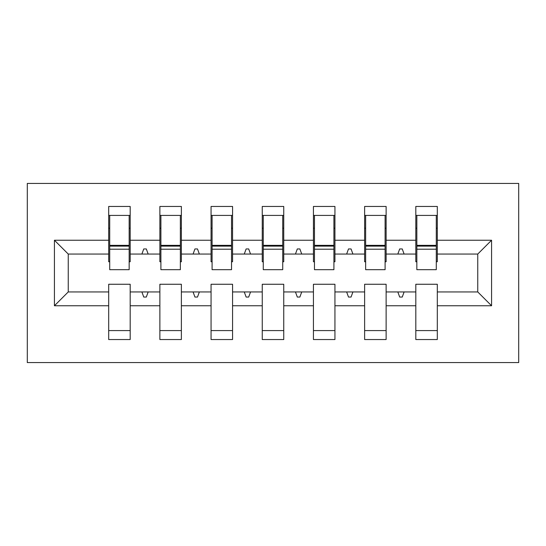 <?xml version="1.0" encoding="UTF-8"?>
<svg xmlns="http://www.w3.org/2000/svg" width="546" height="546" viewBox="0 0 546 546"><rect width="100%" height="100%" fill="white"/><g stroke="black" fill="none" stroke-linecap="round" stroke-linejoin="round"><path stroke-width="0.82" d="M27.3 362.578L518.7 362.578L518.7 183.422L27.3 183.422L27.3 362.578M491.571 305.76L477.75 291.939L477.75 254.061L491.571 240.24L491.571 305.76L437.312 305.76L437.312 284.261L415.813 284.261L415.813 291.939L386.124 291.939L386.124 284.261L364.626 284.261L364.626 291.939L334.937 291.939L334.937 284.261L313.438 284.261L313.438 291.939L283.749 291.939L283.749 284.261L262.251 284.261L262.251 291.939L232.562 291.939L232.562 284.261L211.063 284.261L211.063 291.939L181.374 291.939L181.374 284.261L159.876 284.261L159.876 291.939L130.187 291.939L130.187 339.544L108.688 339.544L108.688 291.939L68.25 291.939L54.429 305.76L54.429 240.24L68.25 254.061L68.25 291.939M437.312 305.76L437.312 339.544L415.813 339.544L415.813 291.939M477.75 254.061L437.312 254.061L437.312 206.456L415.813 206.456L415.813 240.24L386.124 240.24L386.124 261.739L385.101 261.739M416.837 261.739L415.813 261.739L415.813 240.24M415.813 305.76L386.124 305.76L386.124 339.544L364.626 339.544L364.626 291.939M386.124 240.24L386.124 206.456L364.626 206.456L364.626 240.24L334.937 240.24L334.937 261.739L333.913 261.739M365.649 261.739L364.626 261.739L364.626 240.24M364.626 305.76L334.937 305.76L334.937 339.544L313.438 339.544L313.438 291.939M334.937 240.24L334.937 206.456L313.438 206.456L313.438 240.24L283.749 240.24L283.749 261.739L282.726 261.739M314.462 261.739L313.438 261.739L313.438 240.24M313.438 305.76L283.749 305.76L283.749 339.544L262.251 339.544L262.251 291.939M283.749 240.24L283.749 206.456L262.251 206.456L262.251 240.24L232.562 240.24L232.562 261.739L231.538 261.739M263.274 261.739L262.251 261.739L262.251 240.24M262.251 305.76L232.562 305.76L232.562 339.544L211.063 339.544L211.063 291.939M232.562 240.24L232.562 206.456L211.063 206.456L211.063 240.24L181.374 240.24L181.374 261.739L180.351 261.739M212.087 261.739L211.063 261.739L211.063 240.24M211.063 305.76L181.374 305.76L181.374 339.544L159.876 339.544L159.876 291.939M181.374 240.24L181.374 206.456L159.876 206.456L159.876 240.24L130.187 240.24L130.187 206.456L108.688 206.456L108.688 240.24L54.429 240.24M160.899 261.739L159.876 261.739L159.876 240.24M130.187 291.939L130.187 284.261L108.688 284.261L108.688 291.939M109.712 261.739L108.688 261.739L108.688 240.24M437.312 254.061L437.312 261.739L436.288 261.739M386.124 305.76L386.124 291.939M334.937 305.76L334.937 291.939M283.749 305.76L283.749 291.939M232.562 305.76L232.562 291.939M181.374 305.76L181.374 291.939M491.571 240.24L437.312 240.24M159.876 305.76L130.187 305.76M108.688 305.76L54.429 305.76M402.252 248.942L399.686 248.942L397.829 254.061L404.108 254.061L402.245 248.942M397.829 254.061L386.124 254.061M415.813 254.061L404.108 254.061M397.829 291.939L399.686 297.058L402.252 297.058L404.108 291.939M346.642 254.061L352.921 254.061L351.058 248.942L348.498 248.942L346.642 254.061L334.937 254.061M364.626 254.061L352.921 254.061M346.642 291.939L348.498 297.058L351.058 297.058L352.921 291.939M295.454 254.061L301.733 254.061L299.87 248.942L297.311 248.942L295.454 254.061L283.749 254.061M313.438 254.061L301.733 254.061M295.454 291.939L297.311 297.058L299.87 297.058L301.733 291.939M244.267 254.061L250.546 254.061L248.683 248.942L246.123 248.942L244.267 254.061L232.562 254.061M262.251 254.061L250.546 254.061M244.267 291.939L246.123 297.058L248.683 297.058L250.546 291.939M193.079 254.061L199.358 254.061L197.495 248.942L194.936 248.942L193.079 254.061L181.374 254.061M211.063 254.061L199.358 254.061M193.079 291.939L194.936 297.058L197.495 297.058L199.358 291.939M141.892 254.061L148.171 254.061L146.308 248.942L143.748 248.942L141.892 254.061L130.187 254.061L130.187 240.24M159.876 254.061L148.171 254.061M141.892 291.939L143.748 297.058L146.308 297.058L148.171 291.939M130.187 254.061L130.187 261.739L129.163 261.739M108.688 254.061L68.25 254.061M477.75 291.939L437.312 291.939M108.688 215.417L130.187 215.411L129.163 215.411L129.163 246.123L109.712 246.123L109.712 245.352L129.163 245.352M108.688 330.589L130.187 330.589M159.876 215.417L181.374 215.411L180.351 215.411L180.351 246.123L160.899 246.123L160.899 245.352L180.351 245.352M159.876 330.589L181.374 330.589M211.063 215.417L232.562 215.411L231.538 215.411L231.538 246.123L212.087 246.123L212.087 245.352L231.538 245.352M211.063 330.589L232.562 330.589M262.251 215.417L283.749 215.411L282.726 215.411L282.726 246.123L263.274 246.123L263.274 245.352L282.726 245.352M262.251 330.589L283.749 330.589M313.438 215.417L334.937 215.411L333.913 215.411L333.913 246.123L314.462 246.123L314.462 245.352L333.913 245.352M313.438 330.589L334.937 330.589M364.626 215.417L386.124 215.411L385.101 215.411L385.101 246.123L365.649 246.123L365.649 245.352L385.101 245.352M364.626 330.589L386.124 330.589M415.813 215.417L437.312 215.411L436.288 215.411L436.288 246.123L416.837 246.123L416.837 245.352L436.288 245.352M415.813 330.589L437.312 330.589M129.163 228.208L130.187 228.208M108.688 228.208L109.712 228.208M129.163 215.411L108.688 215.411M109.712 215.411L109.712 245.352M129.163 269.669L129.163 246.13M129.163 269.676L109.712 269.676L109.712 249.201L129.163 249.201M109.712 249.201L109.712 246.13M180.351 228.208L181.374 228.208M159.876 228.208L160.899 228.208M180.351 215.411L159.876 215.411M160.899 215.411L160.899 245.352M180.351 269.669L180.351 246.13M180.351 269.676L160.899 269.676L160.899 249.201L180.351 249.201M160.899 249.201L160.899 246.13M231.538 228.208L232.562 228.208M211.063 228.208L212.087 228.208M231.538 215.411L211.063 215.411M212.087 215.411L212.087 245.352M231.538 269.669L231.538 246.13M231.538 269.676L212.087 269.676L212.087 249.201L231.538 249.201M212.087 249.201L212.087 246.13M282.726 228.208L283.749 228.208M262.251 228.208L263.274 228.208M282.726 215.411L262.251 215.411M263.274 215.411L263.274 245.352M282.726 269.669L282.726 246.13M282.726 269.676L263.274 269.676L263.274 249.201L282.726 249.201M263.274 249.201L263.274 246.13M333.913 228.208L334.937 228.208M313.438 228.208L314.462 228.208M333.913 215.411L313.438 215.411M314.462 215.411L314.462 245.352M333.913 269.669L333.913 246.13M333.913 269.676L314.462 269.676L314.462 249.201L333.913 249.201M314.462 249.201L314.462 246.13M385.101 228.208L386.124 228.208M364.626 228.208L365.649 228.208M385.101 215.411L364.626 215.411M365.649 215.411L365.649 245.352M385.101 269.669L385.101 246.13M385.101 269.676L365.649 269.676L365.649 249.201L385.101 249.201M365.649 249.201L365.649 246.13M436.288 228.208L437.312 228.208M415.813 228.208L416.837 228.208M436.288 215.411L415.813 215.411M416.837 215.411L416.837 245.352M436.288 269.669L436.288 246.13M436.288 269.676L416.837 269.676L416.837 249.201L436.288 249.201M416.837 249.201L416.837 246.13"/></g></svg>
